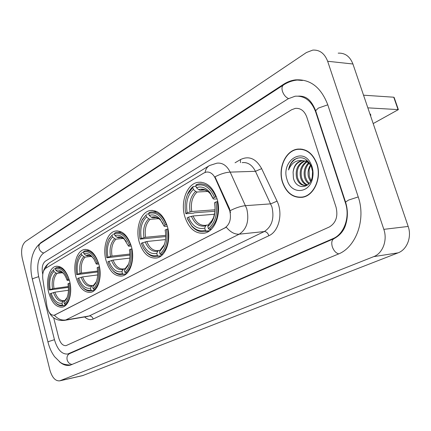 <?xml version="1.0" encoding="UTF-8"?>
<svg xmlns="http://www.w3.org/2000/svg" width="431" height="431" viewBox="0 0 431 431"><rect width="100%" height="100%" fill="white"/><g stroke="black" fill="none" stroke-linecap="round" stroke-linejoin="round"><path stroke-width="0.65" d="M69.547 280.818C66.439 270.657 61.924 265.819 55.992 266.304C49.204 267.435 45.562 280.845 48.671 292.45C51.698 302.702 56.267 307.594 62.382 307.12C68.998 305.994 72.764 292.568 69.547 280.818M167.341 226.345C163.543 215.107 157.794 209.843 150.09 210.554C140.678 212.02 135.189 228.43 139.213 242.012C142.903 253.406 148.749 258.735 156.739 257.997C165.854 256.52 171.527 240.115 167.341 226.345M131.363 246.387C127.818 235.525 122.533 230.407 115.497 231.038C107.103 232.379 102.352 247.647 106.026 260.502C109.469 271.492 114.835 276.67 122.118 276.029C130.259 274.682 135.172 259.408 131.363 246.387M98.931 264.451C95.617 253.945 90.736 248.973 84.287 249.527C76.766 250.756 72.618 265.038 75.985 277.23C79.212 287.843 84.153 292.875 90.817 292.32C98.133 291.092 102.422 276.804 98.931 264.451M217.008 198.675C212.86 186.962 206.465 181.516 197.829 182.329C186.882 183.951 180.266 202.01 184.807 216.615C188.837 228.527 195.351 234.049 204.353 233.182C214.907 231.528 221.749 213.49 217.008 198.675M229.75 210.721L215.252 178.245C212.995 173.693 209.994 171.64 206.244 172.088L203.917 172.976L45.805 268.195C43.224 270.189 42.238 273.879 42.847 279.256L46.909 306.005C48.218 312.286 50.637 315.373 54.166 315.266L224.75 227.983C229.836 224.492 231.506 218.738 229.75 210.721M316.984 163.936C312.868 153.264 306.312 148.334 297.309 149.148C285.397 150.731 277.742 168.408 282.477 182.302C286.502 193.201 293.209 198.19 302.605 197.263C314.064 195.593 321.903 177.981 316.984 163.936M300.87 149.002L299.48 149.207M205.075 172.411C205.689 169.173 207.166 166.878 209.514 165.536L216.895 163.177C222.418 162.535 226.846 165.515 230.186 172.12L246.78 208.809C249.382 220.645 246.866 229.098 239.221 234.178C234.631 234.453 230.321 232.11 226.286 227.153L54.371 315.233C57.7 318.951 61.488 320.529 65.738 319.974L64.122 320.443M235.051 162.783L240.498 159.567C248.935 155.521 255.987 158.549 261.649 168.64L277.047 201.148C283.248 213.48 278.862 231.485 268.89 235.714L93.171 319.032C92.428 316.898 91.103 315.88 89.195 315.977L65.738 319.974L239.221 234.178L264.278 231.555C271.945 226.598 274.493 218.382 271.929 206.902L255.443 171.306L230.186 172.12C225.634 172.368 220.57 173.935 214.988 176.818L229.47 208.55L230.504 212.634M297.735 149.142L298.074 149.04M58.67 337.667C60.34 343.238 62.802 345.888 66.062 345.624L329.289 227.002C335.943 222.994 338.2 216.4 336.061 207.219L306.797 117.065C304.448 110.88 300.628 107.982 295.337 108.375L291.593 109.76L45.352 261.181C42.394 263.691 41.516 268.023 42.717 274.181C41.516 268.023 42.394 263.691 45.352 261.181L291.593 109.76L295.337 108.375C300.628 107.982 304.448 110.88 306.797 117.065L336.061 207.219C338.2 216.4 335.943 222.994 329.289 227.002L66.062 345.624C62.802 345.888 60.34 343.238 58.67 337.667L53.692 317.852L58.67 337.667M300.725 197.247L302.12 197.35M302.099 197.102L303.489 197.064M282.65 182.211C286.631 192.996 293.269 197.931 302.562 197.021C313.913 195.367 321.666 177.933 316.796 164.033C312.723 153.474 306.236 148.593 297.325 149.395C285.537 150.963 277.957 168.456 282.65 182.211M310.697 165.342L309.086 169.776L309.286 176.29L310.972 180.664M308.801 183.859C306.743 182.372 305.331 180.217 304.566 177.405C303.359 171.64 304.669 166.819 308.494 162.929M309.221 183.385L306.974 180.751L305.557 177.367C304.394 171.926 305.541 167.26 308.995 163.371M307.082 185.109C303.92 184.107 301.754 181.596 300.574 177.572C299.243 170.568 301.215 165.251 306.489 161.63M307.572 184.899C304.647 183.741 302.648 181.284 301.576 177.529C300.272 170.832 302.077 165.623 306.991 161.894M307.793 184.791L305.994 185.416C301.522 185.874 298.371 183.315 296.544 177.739C295.165 169.48 297.805 163.872 304.475 160.914M305.994 185.416L307.001 185.362C302.53 185.82 299.383 183.267 297.557 177.701C296.178 169.76 298.651 164.206 304.981 161.043M306.339 160.715L307.012 160.634M293.107 172.152L293.398 177.976C295.925 190.066 310.395 189.08 312.292 176.672L312.545 171.441L311.15 165.887C306.63 157.719 300.854 155.715 293.818 159.869C291.011 162.336 289.249 165.698 288.533 169.959C291.555 162.713 296.474 159.637 303.295 160.736L301.393 160.817C296.566 162.099 293.802 165.881 293.107 172.152C294.066 165.887 297.126 162.104 302.287 160.795L302.966 160.715M303.295 160.736C306.565 161.065 309.253 162.95 311.354 166.393M303.165 160.704L306.371 161.14L309.453 162.859M310.525 181.505L308.515 177.243C307.492 172.874 308.154 168.817 310.503 165.068M312.006 166.587L311.257 164.62C303.435 145.624 280.285 161.081 287.111 179.835C291.14 195.001 310.148 193.81 312.674 177.502C313.342 173.779 313.121 170.137 312.006 166.587M302.26 149.191L300.86 149.255M288.533 169.959C289.783 164.173 292.719 160.219 297.352 158.085M370.558 115.842L370.827 115.196L369.846 113.752M363.532 95.192L393.756 97.212L394.16 97.492L398.309 109.442M373.192 123.578L398.368 109.614L367.837 107.847M214.977 211.244L194.548 212.79L193.379 213.178L185.928 213.744L185.815 213.469C184.463 206.584 185.05 200.21 187.577 194.349L192.813 187.377L193.417 189.451C187.641 194.904 185.556 202.656 187.167 212.709L191.773 211.508L215.053 209.778M207.801 191.445L197.053 192.016L195.615 191.418L193.417 189.451M214.53 197.366L215.877 196.967C211.761 187.458 206.029 183.116 198.68 183.94L196.25 184.667L195.809 185.605C203.637 183.175 209.875 187.092 214.53 197.366L213.076 198.185L209.8 192.393C205.722 187.56 201.261 185.993 196.417 187.684L198.621 189.662L200.059 190.265L204.897 190.017M217.073 198.885L214.024 199.074L213.243 198.89L213.076 198.185M187.539 219.04L191.914 226.318C195.771 230.596 200.059 232.32 204.779 231.49L206.298 231.064L205.328 230.213C200.334 231.738 195.755 230.219 191.579 225.645L191.914 226.318M209.628 230.741L206.298 231.064M192.813 187.377L193.255 186.445L191.429 188.121L189.047 191.278L187.744 193.756L186.084 198.583M193.255 186.445L196.013 186.316M215.877 196.967L216.443 196.935M214.514 214.261L193.066 215.963L188.455 217.176L187.097 217.924L191.579 225.645M188.455 217.176C192.312 226.043 197.732 229.685 204.709 228.101L205.328 230.213M187.167 212.709L185.815 213.469M196.417 187.684L195.809 185.605M204.709 228.101L205.695 225.871L206.584 225.106L208.464 224.928M217.736 201.552L215.904 201.983C217.822 213.873 215.322 222.746 208.405 228.608L209.38 229.459C216.664 223.35 219.287 214.062 217.246 201.584M209.38 229.459L211.33 229.276M208.405 228.608L207.785 226.485C210.08 224.761 211.896 222.272 213.226 219.007C215.155 213.975 215.559 208.572 214.439 202.791L215.904 201.983M208.766 224.244L211.432 221.453L213.469 217.682C213.232 219.023 211.793 221.033 209.159 223.716L207.785 226.485M165.703 236.56L140.08 239.113C138.766 232.099 139.407 225.812 142.014 220.252L146.066 215.026L146.61 216.976C141.567 221.863 139.789 229.017 141.266 238.445L145.603 237.303L165.698 235.342M158.683 218.63L150.117 219.309L148.722 218.786L146.61 216.976M165.165 225.047L166.414 224.675C162.665 215.516 157.509 211.303 150.947 212.036L149.142 212.58L148.684 213.48C155.537 211.481 161.027 215.338 165.165 225.047L163.893 225.758L159.75 218.743C156.394 215.268 152.886 214.164 149.234 215.435L151.351 217.251L152.746 217.779L156.141 217.52M167.314 226.237L165.046 226.437L164.227 226.318L163.893 225.758M143.663 248.428L146.874 252.674C150.096 255.842 153.528 257.086 157.164 256.402L158.247 256.1L157.315 255.319C153.506 256.472 149.891 255.373 146.454 252.016L146.874 252.674M161.356 255.728L158.247 256.1M146.066 215.026L142.257 219.611L141.142 222.261M146.524 214.126L148.819 213.959M166.414 224.675L166.813 224.643M165.493 239.588L146.766 241.5L141.239 243.305L143.491 248.148L146.454 252.016M142.424 242.648C145.872 251.036 150.651 254.597 156.76 253.331L157.315 255.319M141.266 238.445L140.08 239.113M149.234 215.435L148.684 213.48M156.76 253.331L157.784 251.192L158.7 250.438L160.23 250.26M167.982 228.98L166.393 229.384C168.149 240.493 166.021 248.671 160.003 253.913L160.935 254.699C167.276 249.237 169.512 240.676 167.643 229.012M160.935 254.699L162.697 254.489M160.003 253.913L159.443 251.919L163.635 246.403C165.73 241.543 166.226 236.102 165.121 230.089L166.393 229.384M160.461 249.775L164.071 244.948C163.866 245.848 162.794 247.292 160.844 249.28L159.443 251.919M129.936 255.114L106.796 257.776C105.52 250.756 106.177 244.609 108.768 239.329L112.092 235.121L112.593 236.985C108.057 241.473 106.479 248.202 107.863 257.172L112.001 256.079L129.898 254.048M123.201 238.456L116.004 239.151L114.641 238.677L112.593 236.985M129.397 245.104L130.577 244.754C127.086 235.876 122.345 231.765 116.348 232.428L114.915 232.853L114.452 233.726C120.632 232.023 125.615 235.816 129.397 245.104L128.255 245.745L123.686 238.154C120.836 235.428 117.927 234.577 114.958 235.595L117.006 237.292L118.374 237.777L120.922 237.529M131.283 246.101L128.68 246.209L128.255 245.745M111.343 268.61L113.881 271.573C116.656 274.116 119.543 275.091 122.544 274.499L123.363 274.272L122.458 273.54C119.355 274.472 116.338 273.604 113.412 270.943L113.881 271.573M126.278 273.884L123.363 274.272M112.092 235.121L109.048 238.672L108.213 240.487M112.556 234.248L114.544 234.071M130.577 244.754L130.862 244.722M129.839 258.11L113.078 260.082L107.863 261.773C109.194 265.636 111.042 268.691 113.412 270.943M108.935 261.181C112.098 269.208 116.435 272.699 121.951 271.649L122.458 273.54M107.863 257.172L106.796 257.776M114.958 235.595L114.452 233.726M121.951 271.649L122.991 269.58L123.929 268.836L125.222 268.669M131.945 248.859L130.523 249.231C132.166 259.78 130.286 267.462 124.882 272.273L125.787 273.012C131.482 267.996 133.454 259.952 131.708 248.881M125.787 273.012L127.398 272.796M124.882 272.273L124.365 270.377L127.791 265.97C129.936 261.321 130.464 255.955 129.381 249.867L130.523 249.231M125.405 268.303L128.346 264.456C128.196 265.097 127.339 266.223 125.771 267.834L124.365 270.377M97.654 271.972L76.675 274.66C75.441 267.689 76.098 261.714 78.636 256.72L81.384 253.283L81.852 255.066C77.747 259.214 76.346 265.566 77.645 274.116L81.599 273.065L97.595 271.034M91.27 256.413L85.16 257.091L83.829 256.655L81.852 255.066M97.142 263.185L98.268 262.856C95.009 254.247 90.629 250.239 85.133 250.837L83.991 251.176L83.522 252.022C89.131 250.562 93.672 254.285 97.142 263.185L96.108 263.767L94.023 259.236L91.307 255.836C88.878 253.66 86.437 252.981 83.991 253.805L85.974 255.405L87.304 255.842L89.233 255.631M98.818 264.031L96.619 264.155L96.108 263.767M81.852 286.346L83.883 288.517C86.281 290.586 88.732 291.367 91.237 290.855L91.862 290.688L90.984 289.998C88.414 290.753 85.877 290.058 83.377 287.908L83.883 288.517M94.594 290.289L91.862 290.688M81.384 253.283L78.943 256.057L78.291 257.388M81.852 252.442L83.582 252.254M97.643 274.924L82.596 276.891L77.666 278.485C79.024 282.564 80.931 285.705 83.377 287.908M78.636 277.947C81.551 285.651 85.51 289.061 90.515 288.188L90.984 289.998M77.645 274.116L76.675 274.66M83.991 253.805L83.522 252.022M90.515 288.188L91.566 286.189L92.52 285.457L93.608 285.306M99.469 266.778L98.187 267.128C99.728 277.171 98.058 284.412 93.177 288.851L94.055 289.546C99.195 284.918 100.946 277.332 99.313 266.8M94.055 289.546L95.526 289.33M93.177 288.851L92.703 287.035L95.531 283.463C97.665 279.046 98.203 273.798 97.147 267.705L98.187 267.128M93.753 285.031L96.172 281.922L92.703 287.035M68.384 287.353L49.285 290.015C48.105 283.129 48.741 277.327 51.197 272.624L53.492 269.779L53.929 271.487C50.201 275.334 48.945 281.346 50.168 289.519L53.961 288.506L68.313 286.523M62.371 272.737L57.14 273.389L55.847 272.985L53.929 271.487M67.909 279.574L68.982 279.261C65.932 270.916 61.881 267.01 56.822 267.538L55.911 267.807L55.437 268.632C60.55 267.382 64.709 271.029 67.909 279.574L66.972 280.102C65.765 276.535 64.127 273.83 62.059 271.983C59.979 270.215 57.921 269.666 55.874 270.339L57.797 271.848L59.095 272.252L60.555 272.069M69.413 280.301L67.548 280.419L66.972 280.102M54.85 302.158L56.504 303.807C58.589 305.52 60.685 306.155 62.802 305.708L63.271 305.579L62.425 304.932C60.27 305.552 58.12 304.981 55.976 303.219L56.504 303.807M65.819 305.186L63.271 305.579M53.492 269.779L51.003 272.979M53.961 268.96L55.48 268.782M68.443 290.252L54.893 292.175L50.211 293.683C51.58 297.913 53.503 301.091 55.976 303.219M51.095 293.193C53.794 300.585 57.425 303.92 61.983 303.198L62.425 304.932M50.168 289.519L49.285 290.015M55.874 270.339L55.437 268.632M61.983 303.198L63.039 301.264L64.925 300.407M70.043 283.022L68.879 283.35C70.328 292.924 68.841 299.771 64.413 303.887L65.264 304.545C69.93 300.256 71.492 293.085 69.951 283.032M65.264 304.545L66.616 304.334M64.413 303.887L63.971 302.153L66.336 299.211C68.421 295.036 68.955 289.923 67.936 283.867L68.879 283.35M65.027 300.213L67.037 297.659L63.971 302.153M38.666 276.589L54.441 339.655C57.431 349.703 61.875 354.487 67.78 354.007L333.023 238.607C344.143 234.178 350.306 216.901 345.409 202.823L315.632 111.807C311.387 100.741 304.55 95.542 295.127 96.215L288.08 98.839L43.353 253.261C38.073 257.835 36.511 265.609 38.666 276.589M49.894 370.035C52.135 377.599 55.41 381.209 59.726 380.853L373.72 256.634C382.712 253.38 387.69 240.245 383.822 229.351L327.652 61.267C324.635 53.444 319.689 49.721 312.804 50.098L306.43 52.523L25.521 241.484C21.83 244.867 20.753 250.524 22.288 258.455L49.894 370.035M82.542 375.654L398.099 252.846C407.02 249.668 411.982 236.958 408.179 226.447L352.924 63.998C349.956 56.423 345.042 52.808 338.195 53.153M59.262 361.587C62.899 364.825 66.552 366.027 70.215 365.186L338.028 254.182C355.925 247.496 366.215 219.589 358.193 196.811L327.711 104.62C320.906 87.132 310.099 78.895 295.294 79.897C291.13 80.446 287.175 81.938 283.431 84.374L40.697 242.75L36.349 247.378M302.745 96.587L302.255 96.646M228.958 208.588L229.47 208.55M215.252 178.245L215.769 178.224M54.909 314.991L55.227 314.937M224.75 227.983L225.095 227.951M93.171 319.032C90.338 320.265 87.498 319.57 84.654 316.947M87.585 316.446L89.195 315.977L264.278 231.555C266.326 231.619 267.861 233.004 268.89 235.714M230.17 210.662C235.876 207.758 241.021 206.093 245.595 205.668L270.749 203.852L277.047 201.148M45.686 268.265C46.494 265.604 48.003 263.627 50.228 262.339L208.981 165.854M261.649 168.64L255.443 171.306C252.124 164.901 247.696 162.008 242.163 162.632M240.466 162.67L240.498 159.567M397.975 109.355L393.756 97.212M197.053 192.016C192.274 196.628 190.513 203.125 191.773 211.508M210.775 193.734L210.016 192.937M204.332 189.882L200.059 190.265M191.391 216.303C194.823 223.991 199.591 227.18 205.695 225.871M195.615 191.418C190.594 196.234 188.756 203.044 190.098 211.842M213.243 198.89L210.42 193.955C206.837 189.699 202.904 188.272 198.621 189.662M193.066 215.963C196.121 222.849 200.41 225.957 205.926 225.289L206.374 225.171M213.226 219.007L214.929 211.831M150.117 219.309C145.953 223.452 144.444 229.448 145.603 237.303M160.569 219.708L160.046 219.282M155.71 217.439L152.746 217.779M145.166 241.834C148.232 249.107 152.439 252.227 157.784 251.192M148.722 218.786C144.342 223.107 142.769 229.389 144.002 237.637M163.058 223.77L160.607 220.279C157.665 217.219 154.578 216.211 151.351 217.251M146.766 241.5C149.552 248.116 153.398 251.133 158.306 250.551L158.495 250.503M163.635 246.403L164.884 242.809M116.004 239.151C112.249 242.965 110.918 248.606 112.001 256.079M124.451 238.979L124.053 238.699M120.605 237.486L118.374 237.777M111.537 260.41C114.35 267.376 118.164 270.431 122.991 269.58M114.641 238.677C110.697 242.653 109.302 248.563 110.46 256.407M126.38 241.689L124.683 239.647C122.188 237.249 119.629 236.468 117.006 237.292M113.078 260.082C115.67 266.487 119.204 269.429 123.681 268.912L123.729 268.896M127.791 265.97L128.804 263.427M85.16 257.091C81.766 260.615 80.581 265.938 81.599 273.065M92.051 256.585L91.738 256.402M89.001 255.605L87.304 255.842M81.109 277.219C83.7 283.9 87.186 286.89 91.566 286.189M83.829 256.655C80.263 260.335 79.024 265.911 80.112 273.389M93.543 258.492L92.401 257.275C90.278 255.362 88.134 254.737 85.974 255.405M82.596 276.891C85.004 283.075 88.253 285.947 92.336 285.511M95.531 283.463L96.382 281.497M57.14 273.389C54.058 276.659 52.997 281.702 53.961 288.506M60.399 272.058L59.095 272.252M53.455 292.493C55.852 298.909 59.047 301.835 63.039 301.264M55.847 272.985C52.604 276.4 51.499 281.68 52.528 288.824M63.955 274.073L63.222 273.367C61.407 271.816 59.597 271.309 57.797 271.848M54.893 292.175C57.124 298.133 60.114 300.935 63.847 300.585M66.336 299.211L67.074 297.6M72.23 364.459C69.709 364.157 68.012 362.616 67.134 359.837C66.589 356.852 67.462 354.756 69.747 353.56L334.133 238.58C331.8 239.884 331.197 242.631 332.317 246.812C333.766 250.74 335.905 253.094 338.744 253.875M47.976 342.106L48.703 341.519L54.457 339.698M32.379 279.347L33.036 278.55L38.682 276.659M70.722 365.046C63.131 364.745 61.703 363.182 60.265 362.32L54.57 356.69C51.591 352.58 49.387 347.693 47.96 342.036L32.347 279.234C30.87 273.071 30.526 266.961 31.318 260.911C32.018 257.145 32.077 255.648 34.642 250.109C37.093 246.241 39.146 243.914 40.8 243.132C39.146 244.264 38.558 245.988 39.032 248.294C39.814 250.81 41.387 252.377 43.757 253.008M297.255 80.058C292.396 80.554 287.843 82.17 283.603 84.902C281.944 86.065 281.567 88.226 282.467 91.383C283.738 94.879 285.753 97.282 288.501 98.586M327.77 104.814L318.364 108.089L315.648 110.686L315.891 111.424M358.236 196.929L348.544 200.076L345.56 202.074L345.71 202.538M83.253 375.444L60.205 380.697M352.924 63.998L327.652 61.267M408.179 226.447L383.822 229.351M398.099 252.846L373.72 256.634M41.495 242.675L40.697 242.75M284.336 84.444L283.431 84.374M70.086 353.409L68.723 353.689M316.02 111.823L315.632 111.807M345.786 202.791L345.409 202.823M334.461 238.429L333.023 238.607M57.107 266.175L55.992 266.304M152.445 210.393L150.09 210.554M117.302 230.876L115.497 231.038M85.694 249.382L84.287 249.527M201.153 182.189L197.829 182.329M54.166 315.266L54.441 315.223M299.901 149.131L297.309 149.148M87.471 316.462L64.693 320.346C57.361 321.09 52.103 318.272 48.918 311.909M43.423 271.471C44.307 267.845 46.419 264.893 49.759 262.619M304.011 196.924L302.562 197.021M302.287 160.795L301.393 160.817M311.15 165.887L311.257 164.62M312.292 176.672L312.674 177.502M370.45 114.086L370.827 115.196M203.734 189.785L201.385 189.904C202.247 189.457 203.901 189.678 206.347 190.572C208.884 192.226 210.242 193.357 210.42 193.955L209.8 192.393M209.186 231.059L204.779 231.49M187.577 194.349L187.744 193.756M155.349 217.402L153.678 217.531C154.481 216.27 160.752 219.471 160.607 220.279L159.75 218.743M161.097 255.933L157.164 256.402M156.884 211.61L153.129 211.88M142.014 220.252L142.257 219.611M120.357 237.47L119.064 237.594C119.635 236.56 124.882 239.113 124.683 239.647L123.686 238.154M126.116 274.024L122.544 274.499M121.456 231.964L118.024 232.277M108.768 239.329L109.048 238.672M88.834 255.599L87.822 255.707C88.236 254.861 92.611 256.908 92.401 257.275L91.307 255.836M94.486 290.381L91.237 290.855M89.573 250.368L86.437 250.697M78.636 256.72L78.943 256.057M60.281 272.053L59.473 272.155C61.504 271.745 63.643 273.61 63.222 273.367L62.059 271.983M65.754 305.25L62.802 305.708M60.717 267.08L57.856 267.419M51.197 272.624L51.531 271.956M298.484 96.118C307.184 95.822 311.651 101.156 315.648 110.686L345.56 202.074C347.849 209.439 347.973 216.664 345.937 223.754C344.283 230.208 340.35 235.154 334.133 238.58M40.8 243.132L283.388 85.042M82.768 375.6L59.726 380.853M302.438 80.473L295.294 79.897"/></g></svg>
